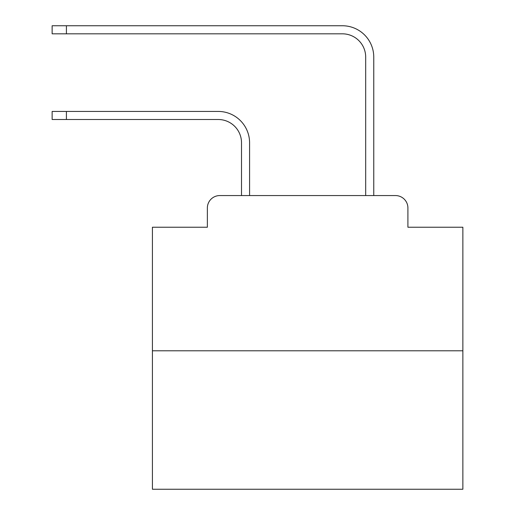 <?xml version="1.0" encoding="UTF-8"?>
<svg xmlns="http://www.w3.org/2000/svg" width="515" height="515" viewBox="0 0 515 515"><rect width="100%" height="100%" fill="white"/><g stroke="black" fill="none" stroke-linecap="round" stroke-linejoin="round"><path stroke-width="0.77" d="M207.365 207.983L207.365 227.231L207.365 207.983A12.418 12.418 0 0 1 219.783 195.565L241.509 195.565L241.509 142.79A23.284 23.284 0 0 0 218.231 119.506A23.284 23.284 0 0 1 241.509 142.79A23.284 23.284 0 0 0 218.231 119.506A23.284 23.284 0 0 1 241.509 142.79A23.284 23.284 0 0 0 218.231 119.506A23.284 23.284 0 0 1 241.509 142.79A23.284 23.284 0 0 0 218.231 119.506A23.284 23.284 0 0 1 241.509 142.79A23.284 23.284 0 0 0 218.231 119.506A23.284 23.284 0 0 1 241.509 142.79A23.284 23.284 0 0 0 218.231 119.506A23.284 23.284 0 0 1 241.509 142.79A23.284 23.284 0 0 0 218.231 119.506A23.284 23.284 0 0 1 241.509 142.79A23.284 23.284 0 0 0 218.231 119.506A23.284 23.284 0 0 1 241.509 142.79A23.284 23.284 0 0 0 218.231 119.506A23.284 23.284 0 0 1 241.509 142.79A23.284 23.284 0 0 0 218.231 119.506A23.284 23.284 0 0 1 241.509 142.79A23.284 23.284 0 0 0 218.231 119.506A23.284 23.284 0 0 1 241.509 142.79A23.284 23.284 0 0 0 218.231 119.506A23.284 23.284 0 0 1 241.509 142.79A23.284 23.284 0 0 0 218.231 119.506A23.284 23.284 0 0 1 241.509 142.79A23.284 23.284 0 0 0 218.231 119.506A23.284 23.284 0 0 1 241.509 142.79A23.284 23.284 0 0 0 218.231 119.506A23.284 23.284 0 0 1 241.509 142.79A23.284 23.284 0 0 0 218.231 119.506A23.284 23.284 0 0 1 241.509 142.79A23.284 23.284 0 0 0 218.231 119.506A23.284 23.284 0 0 1 241.509 142.79A23.284 23.284 0 0 0 218.231 119.506A23.284 23.284 0 0 1 241.509 142.79A23.284 23.284 0 0 0 218.231 119.506A23.284 23.284 0 0 1 241.509 142.79A23.284 23.284 0 0 0 218.231 119.506A23.284 23.284 0 0 1 241.509 142.79A23.284 23.284 0 0 0 218.231 119.506A23.284 23.284 0 0 1 241.509 142.79M462.863 350.792L152.414 350.792L152.414 489.25L462.863 489.25L462.863 227.231L407.912 227.231L407.912 207.983A12.418 12.418 0 0 0 395.494 195.565L219.783 195.565M152.414 350.792L152.414 227.231L207.365 227.231M249.582 195.565L249.582 142.79L249.582 195.565L249.582 142.79L249.582 195.565L249.582 142.79L249.582 195.565L249.582 142.79L249.582 195.565L249.582 142.79L249.582 195.565L249.582 142.79L249.582 195.565L249.582 142.79L249.582 195.565L249.582 142.79L249.582 195.565L249.582 142.79L249.582 195.565L249.582 142.79L249.582 195.565L249.582 142.79L249.582 195.565L249.582 142.79L249.582 195.565L249.582 142.79L249.582 195.565L249.582 142.79L249.582 195.565L249.582 142.79L249.582 195.565L249.582 142.79L249.582 195.565L249.582 142.79L249.582 195.565L249.582 142.79L249.582 195.565L249.582 142.79L249.582 195.565L249.582 142.79L249.582 195.565L249.582 142.79L249.582 195.565L365.689 195.565L365.689 57.107A23.284 23.284 0 0 0 342.411 33.823A23.284 23.284 0 0 1 365.689 57.107A23.284 23.284 0 0 0 342.411 33.823A23.284 23.284 0 0 1 365.689 57.107A23.284 23.284 0 0 0 342.411 33.823A23.284 23.284 0 0 1 365.689 57.107A23.284 23.284 0 0 0 342.411 33.823A23.284 23.284 0 0 1 365.689 57.107A23.284 23.284 0 0 0 342.411 33.823A23.284 23.284 0 0 1 365.689 57.107A23.284 23.284 0 0 0 342.411 33.823A23.284 23.284 0 0 1 365.689 57.107A23.284 23.284 0 0 0 342.411 33.823A23.284 23.284 0 0 1 365.689 57.107A23.284 23.284 0 0 0 342.411 33.823A23.284 23.284 0 0 1 365.689 57.107A23.284 23.284 0 0 0 342.411 33.823A23.284 23.284 0 0 1 365.689 57.107A23.284 23.284 0 0 0 342.411 33.823A23.284 23.284 0 0 1 365.689 57.107A23.284 23.284 0 0 0 342.411 33.823A23.284 23.284 0 0 1 365.689 57.107A23.284 23.284 0 0 0 342.411 33.823A23.284 23.284 0 0 1 365.689 57.107A23.284 23.284 0 0 0 342.411 33.823A23.284 23.284 0 0 1 365.689 57.107A23.284 23.284 0 0 0 342.411 33.823A23.284 23.284 0 0 1 365.689 57.107A23.284 23.284 0 0 0 342.411 33.823A23.284 23.284 0 0 1 365.689 57.107A23.284 23.284 0 0 0 342.411 33.823A23.284 23.284 0 0 1 365.689 57.107A23.284 23.284 0 0 0 342.411 33.823A23.284 23.284 0 0 1 365.689 57.107A23.284 23.284 0 0 0 342.411 33.823A23.284 23.284 0 0 1 365.689 57.107A23.284 23.284 0 0 0 342.411 33.823A23.284 23.284 0 0 1 365.689 57.107A23.284 23.284 0 0 0 342.411 33.823A23.284 23.284 0 0 1 365.689 57.107A23.284 23.284 0 0 0 342.411 33.823A23.284 23.284 0 0 1 365.689 57.107M373.761 195.565L373.761 57.107L373.761 195.565L373.761 57.107L373.761 195.565L373.761 57.107L373.761 195.565L373.761 57.107L373.761 195.565L373.761 57.107L373.761 195.565L373.761 57.107L373.761 195.565L373.761 57.107L373.761 195.565L373.761 57.107L373.761 195.565L373.761 57.107L373.761 195.565L373.761 57.107L373.761 195.565L373.761 57.107L373.761 195.565L373.761 57.107L373.761 195.565L373.761 57.107L373.761 195.565L373.761 57.107L373.761 195.565L373.761 57.107L373.761 195.565L373.761 57.107L373.761 195.565L373.761 57.107L373.761 195.565L373.761 57.107L373.761 195.565L373.761 57.107L373.761 195.565L373.761 57.107L373.761 195.565L373.761 57.107L373.761 195.565L395.494 195.565M407.912 227.231L407.912 207.983M52.137 111.433L66.416 111.433L66.416 119.506L52.137 119.506L52.137 111.433M66.416 119.506L218.231 119.506M249.582 142.79A31.357 31.357 0 0 0 218.231 111.433L66.416 111.433M52.137 25.75L66.416 25.75L66.416 33.823L52.137 33.823L52.137 25.75M373.761 57.107A31.357 31.357 0 0 0 342.411 25.75L66.416 25.75M66.416 33.823L342.411 33.823"/></g></svg>
